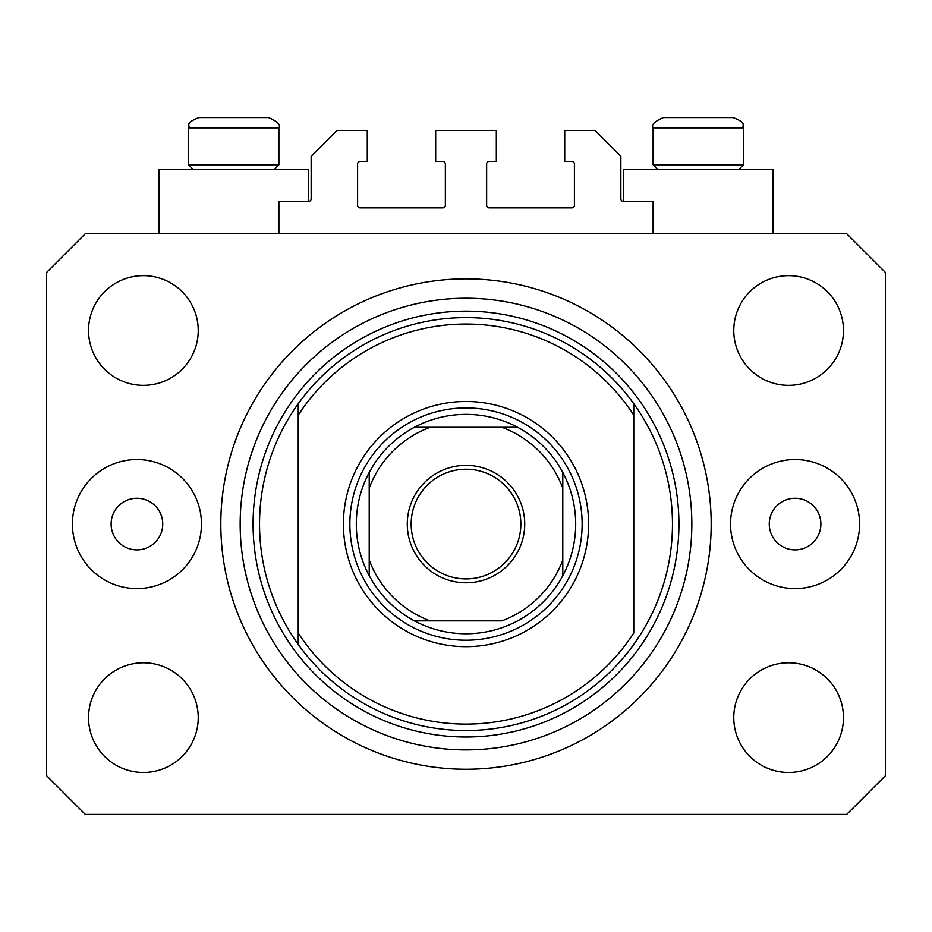 <?xml version="1.0" encoding="UTF-8"?>
<svg xmlns="http://www.w3.org/2000/svg" width="932" height="932" viewBox="0 0 932 932"><rect width="100%" height="100%" fill="white"/><g stroke="black" fill="none" stroke-linecap="round" stroke-linejoin="round"><path stroke-width="1.4" d="M653.122 233.722L653.122 201.452L623.438 201.452A2.586 2.586 0 0 1 620.852 198.877L620.852 156.285L595.047 130.48L564.722 130.48L564.722 161.446L571.817 161.446A2.586 2.586 0 0 1 574.403 164.032L574.403 205.331A2.586 2.586 0 0 1 571.817 207.906L489.23 207.906A2.586 2.586 0 0 1 486.644 205.331L486.644 164.032A2.586 2.586 0 0 1 489.23 161.446L496.325 161.446L496.325 130.48L435.675 130.48L435.675 161.446L442.77 161.446A2.586 2.586 0 0 1 445.356 164.032L445.356 205.331A2.586 2.586 0 0 1 442.77 207.906L360.183 207.906A2.586 2.586 0 0 1 357.597 205.331L357.597 164.032A2.586 2.586 0 0 1 360.183 161.446L367.278 161.446L367.278 130.48L336.953 130.48L311.148 156.285L311.148 198.877A2.586 2.586 0 0 1 308.562 201.452L278.878 201.452L278.878 233.722M773.129 233.722L773.129 169.193L623.438 169.193L623.438 201.452M158.871 233.722L158.871 169.193L308.562 169.193L308.562 201.452M111.118 524.075A25.805 25.805 0 0 0 136.934 549.88A25.805 25.805 0 0 0 162.739 524.075A25.805 25.805 0 0 0 136.934 498.259A25.805 25.805 0 0 0 111.118 524.075M769.261 524.075A25.805 25.805 0 0 0 795.066 549.88A25.805 25.805 0 0 0 820.882 524.075A25.805 25.805 0 0 0 795.066 498.259A25.805 25.805 0 0 0 769.261 524.075M859.595 524.075A64.518 64.518 0 0 1 795.066 588.593A64.518 64.518 0 0 1 730.548 524.075A64.518 64.518 0 0 1 795.066 459.546A64.518 64.518 0 0 1 859.595 524.075M72.405 524.075A64.518 64.518 0 0 0 136.934 588.593A64.518 64.518 0 0 0 201.452 524.075A64.518 64.518 0 0 0 136.934 459.546A64.518 64.518 0 0 0 72.405 524.075M220.814 524.075A245.186 245.186 0 0 0 466 769.261A245.186 245.186 0 0 0 711.186 524.075A245.186 245.186 0 0 0 466 278.878A245.186 245.186 0 0 0 220.814 524.075M88.54 717.64A54.848 54.848 0 0 0 143.388 772.488A54.848 54.848 0 0 0 198.225 717.64A54.848 54.848 0 0 0 143.388 662.792A54.848 54.848 0 0 0 88.54 717.64M733.775 717.64A54.848 54.848 0 0 0 788.612 772.488A54.848 54.848 0 0 0 843.46 717.64A54.848 54.848 0 0 0 788.612 662.792A54.848 54.848 0 0 0 733.775 717.64M733.775 330.499A54.848 54.848 0 0 0 788.612 385.347A54.848 54.848 0 0 0 843.46 330.499A54.848 54.848 0 0 0 788.612 275.662A54.848 54.848 0 0 0 733.775 330.499M88.54 330.499A54.848 54.848 0 0 0 143.388 385.347A54.848 54.848 0 0 0 198.225 330.499A54.848 54.848 0 0 0 143.388 275.662A54.848 54.848 0 0 0 88.54 330.499M85.313 814.428L846.687 814.428L885.4 775.715L885.4 272.435L846.687 233.722L85.313 233.722L46.6 272.435L46.6 775.715L85.313 814.428M256.3 117.572L214.302 117.572M720.867 117.572L733.123 117.572L720.867 117.572M657.503 169.193L653.122 164.801L743.445 164.801L743.445 127.894L653.122 127.894C651.06 124.865 654.497 121.416 663.444 117.572L733.123 117.572C747.813 123.164 741.488 125.424 743.445 127.894C741.488 125.424 747.813 123.164 733.123 117.572M717.99 117.572L663.444 117.572C654.497 121.416 651.06 124.865 653.122 127.894L653.122 164.801M192.936 169.193L188.555 164.801L278.878 164.801L278.878 127.894L188.555 127.894C190.722 125.412 183.686 123.653 198.877 117.572L268.556 117.572C277.503 121.416 280.94 124.865 278.878 127.894C280.94 124.865 277.503 121.416 268.556 117.572M211.133 117.572L198.877 117.572C183.686 123.653 190.722 125.412 188.555 127.894L188.555 164.801M588.593 524.075A122.593 122.593 0 0 1 466 646.668A122.593 122.593 0 0 1 343.407 524.075A122.593 122.593 0 0 1 466 401.482A122.593 122.593 0 0 1 588.593 524.075M259.527 524.075A206.473 206.473 0 0 0 633.76 644.431A206.473 206.473 0 0 0 633.76 403.707L633.76 415.148A200.019 200.019 0 0 0 298.24 415.148L298.24 633.003A200.019 200.019 0 0 0 633.76 633.003L633.76 403.707A206.473 206.473 0 0 0 298.24 403.707L298.24 415.148L298.24 403.707A206.473 206.473 0 0 0 259.527 524.075M691.835 524.075A225.835 225.835 0 0 0 466 298.24A225.835 225.835 0 0 0 240.165 524.075A225.835 225.835 0 0 0 466 749.899A225.835 225.835 0 0 0 691.835 524.075M298.24 633.003L298.24 644.431L298.24 633.003M524.716 524.075A58.716 58.716 0 0 1 466 582.791A58.716 58.716 0 0 1 407.284 524.075A58.716 58.716 0 0 1 466 465.359A58.716 58.716 0 0 1 524.716 524.075M411.152 524.075A54.848 54.848 0 0 0 466 578.912A54.848 54.848 0 0 0 520.848 524.075A54.848 54.848 0 0 0 466 469.227A54.848 54.848 0 0 0 411.152 524.075M575.685 524.075A109.685 109.685 0 0 0 562.788 472.454L562.788 488.147L562.788 472.454A109.685 109.685 0 0 0 414.379 427.287L430.071 427.287L414.379 427.287A109.685 109.685 0 0 0 369.212 575.685L369.212 559.992L369.212 575.685A109.685 109.685 0 0 0 414.379 620.852L501.929 620.852A103.242 103.242 0 0 0 562.788 559.992L562.788 488.147A103.242 103.242 0 0 0 501.929 427.287L430.071 427.287A103.242 103.242 0 0 0 369.212 488.147L369.212 559.992A103.242 103.242 0 0 0 430.071 620.852L414.379 620.852A109.685 109.685 0 0 0 562.788 575.685L562.788 559.992L562.788 575.685A109.685 109.685 0 0 0 575.685 524.075M349.861 524.075A116.139 116.139 0 0 1 466 407.925A116.139 116.139 0 0 1 582.139 524.075A116.139 116.139 0 0 1 466 640.214A116.139 116.139 0 0 1 349.861 524.075M369.212 472.454L369.212 488.147L369.212 472.454A109.685 109.685 0 0 1 414.379 427.287M517.621 427.287L501.929 427.287L517.621 427.287A109.685 109.685 0 0 1 562.788 472.454M678.927 524.075A212.927 212.927 0 0 1 466 737.002A212.927 212.927 0 0 1 253.073 524.075A212.927 212.927 0 0 1 466 311.148A212.927 212.927 0 0 1 678.927 524.075M562.788 575.685A109.685 109.685 0 0 1 517.621 620.852M414.379 620.852A109.685 109.685 0 0 1 369.212 575.685M739.064 169.193L743.445 164.801M274.497 169.193L278.878 164.801"/></g></svg>

